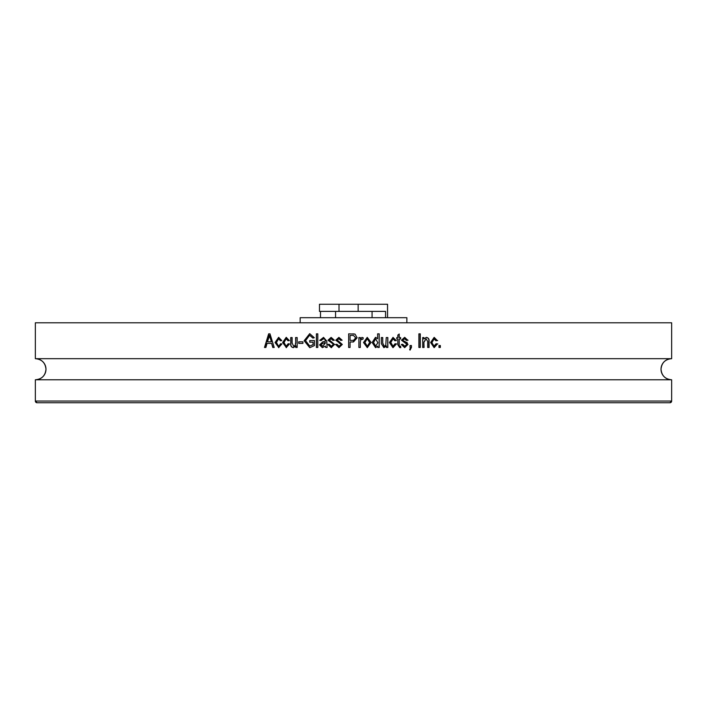 <?xml version="1.0" encoding="UTF-8"?>
<svg xmlns="http://www.w3.org/2000/svg" width="707" height="707" viewBox="0 0 707 707"><rect width="100%" height="100%" fill="white"/><g stroke="black" fill="none" stroke-linecap="round" stroke-linejoin="round"><path stroke-width="1.06" d="M406.878 317.69L406.834 322.79M300.166 317.69L300.166 322.79L300.166 317.69L406.834 317.69M385.562 317.69L385.562 311.389L319.476 311.389L319.476 304.249L387.56 304.249L387.56 317.69L387.56 304.249M358.157 311.389L358.157 304.249M335.56 317.69L335.56 311.389M671.65 379.783L671.65 401.055L35.35 401.055L35.35 379.783L671.65 379.783L671.65 401.055A1.706 1.706 -90 0 1 669.944 402.751L37.056 402.751A1.706 1.706 90 0 1 35.35 401.055L37.056 402.751M35.518 379.783A10.552 10.552 90 0 0 45.982 369.24A10.552 10.552 90 0 0 35.518 358.688M671.562 379.783A10.552 10.552 -90 0 1 661.018 369.24A10.552 10.552 -90 0 1 671.562 358.688C665.154 359.315 661.646 362.832 661.018 369.24C661.646 375.647 665.154 379.164 671.562 379.783M35.35 322.79L671.65 322.79L671.65 358.688L35.35 358.688L35.35 322.79L35.35 358.688M269.994 333.845L268.66 333.845L264.489 347.464L265.894 347.464L267.034 343.399L271.629 343.399L272.778 347.464L274.192 347.464L269.994 333.845M280.546 343.752L281.925 343.929L278.602 347.658M278.841 347.632L275.067 342.506L278.629 337.363L281.766 340.562M281.757 340.571L280.379 340.747L278.638 338.794L276.446 342.48M276.437 342.471L278.593 346.244M280.741 343.752L278.797 346.227L280.573 343.752M288.315 343.752L286.176 346.227L288.164 343.752L289.525 343.929L286.176 347.658M286.432 347.632L282.632 342.506L286.211 337.363L289.366 340.562M289.349 340.562L287.97 340.747L286.22 338.794L284.011 342.48M284.002 342.471L286.176 346.244M295.756 337.557L295.747 342.86L295.597 337.557L297.161 337.557L297.161 347.464L295.773 347.464L295.773 345.988L293.352 347.658M290.736 343.664L290.904 343.664C290.657 345.926 291.523 347.252 293.511 347.641L293.352 347.641C291.355 347.252 290.489 345.926 290.736 343.664L290.736 337.557L292.124 337.557L292.124 343.045L293.635 346.236M295.588 342.86L295.261 345.414L293.635 346.227L295.111 345.423M302.914 341.808L298.725 341.808L298.725 343.399L302.914 343.399L302.914 341.808M314.456 345.555L314.465 340.571L309.728 340.571L309.728 342.161L313.06 342.161L313.06 344.654L309.737 346.05L313.06 344.654M314.474 345.564L309.825 347.676M304.134 340.721L309.719 347.632L304.151 340.721L309.728 333.66L314.297 337.734L312.883 338.096L309.595 335.242L305.548 340.659M305.53 340.659L309.737 346.068M317.805 333.845L316.4 333.845L316.382 347.464L317.788 347.464L317.805 333.845M322.348 347.641L319.537 344.857M322.887 341.808L319.635 344.857L322.825 341.799L325.361 341.11M325.361 340.694L324.99 339.351L323.346 338.803L321.137 340.571L319.732 340.394L323.541 337.38L326.767 341.101L327.111 347.464L325.706 347.464L325.353 346.094L322.348 347.65M331.583 347.623L327.809 344.459L329.232 344.282L331.283 346.227L333.103 344.689L332.794 343.779M333.103 344.689L332.856 343.779L327.977 340.208M332.856 343.779L328.004 340.208L331.132 337.372L334.358 340.208L332.935 340.394L331.176 338.794L329.409 340.005L334.544 344.442L331.185 347.65M335.569 344.459L338.953 347.641L335.586 344.459L336.992 344.282L339.051 346.227L340.871 344.689L340.562 343.779L335.737 340.208M340.562 343.779L335.781 340.208L338.892 337.372L342.126 340.208M342.117 340.217L340.703 340.394L338.945 338.794L337.168 340.005L342.312 344.442L338.953 347.65M352.846 333.845L355.029 334.111L357.115 337.796L355.029 334.111L348.657 333.845L348.648 347.464L350.062 347.464L350.071 341.985L352.943 341.985L350.08 341.985M353.5 341.967L357.132 337.796L352.943 341.994M360.323 337.557L360.323 339.139L360.305 337.557L358.909 337.557L358.9 347.464L360.314 347.464L360.305 342.329L360.314 347.464M360.314 339.139L361.993 337.38L363.248 337.919M362.771 339.325L363.301 337.919L362.788 339.333L361.834 339.148L360.57 340.306L360.323 342.329L360.552 340.306L361.834 339.148M363.504 342.515L367.242 337.372L371.078 342.409L367.295 347.658M367.295 347.632L363.513 342.506M372.156 342.515L375.47 337.354L377.626 338.777L377.618 333.845L379.208 333.845L379.199 347.464L377.794 347.464L377.794 346.13L375.611 347.658M375.558 347.641L372.174 342.506M384.263 346.227L385.757 345.423L386.252 337.557L387.834 337.557L387.825 347.464L386.42 347.464L386.42 345.988L383.972 347.658M383.892 347.641L381.329 343.664L381.32 337.557L382.726 337.557L382.726 343.045L384.255 346.236M396.433 343.929L393.039 347.658M392.933 347.641L389.424 342.506L393.065 337.363M396.247 340.571L394.851 340.747L396.132 340.562L392.968 337.38L396.265 340.562M394.851 340.747L393.074 338.794L390.83 342.48M390.821 342.471L393.03 346.244M393.03 346.227L395.045 343.752L396.424 343.929M399.102 344.839L399.225 338.98L399.225 344.839M399.349 345.882L400.012 346.236M397.767 344.627L399.764 347.641L400.798 347.641L400.622 346.227L399.225 345.882M397.82 344.627L397.829 338.98L396.777 338.98L396.777 337.557L397.829 337.557L397.829 335.091L399.225 334.022L399.225 337.557L400.498 337.557L400.498 338.98M399.225 338.98L400.622 338.98L400.622 337.557L399.102 337.557L399.102 334.119M407.957 344.442L404.651 347.641L401.311 344.459L402.725 344.282L404.749 346.227L406.552 344.689L406.251 343.779L401.47 340.208L404.598 337.372L407.789 340.208M407.78 340.217L406.384 340.394L404.643 338.794L402.893 340.005L403.326 340.845M404.643 338.803L402.76 340.005L403.202 340.836L404.899 341.401L407.974 344.442L404.651 347.65M410.051 350.124L411.447 347.42L411.43 345.52L410.042 345.52L410.042 347.464L410.581 347.464M410.042 350.115L409.662 349.408L410.785 347.464M410.74 347.464L410.042 347.464M420.276 333.845L418.889 333.845L418.889 347.464L420.276 347.464L420.276 333.845M426.1 338.794L427.691 341.446L427.682 347.464L429.061 347.464L429.061 341.401C429.326 339.077 428.433 337.743 426.383 337.38L423.9 338.971L423.9 337.557L422.689 337.557L422.689 347.464L424.067 347.464L423.882 342.055L426.1 338.803L424.076 342.055M436.095 343.779L437.218 343.92L434.133 347.641L430.616 342.506L434.178 337.363L437.288 340.562L435.91 340.739L433.965 338.803L431.765 342.471L433.921 346.227L436.104 343.752L437.447 343.929L434.142 347.658M434.178 338.794L431.995 342.48M431.765 342.471L434.133 346.244M440.337 345.52L438.976 345.52L438.976 347.464L440.337 347.464L440.337 345.52M271.629 343.399L272.99 347.464M268.89 333.845L264.718 347.464M269.553 335.268L267.485 341.808L271.391 341.808L269.57 335.268M271.391 341.808L270.295 338.061M269.349 335.259L270.092 338.061M275.279 342.506L278.797 347.641M278.832 337.363L275.058 342.506M280.573 340.747L278.638 338.803M286.388 337.363L282.809 342.506L286.362 347.641M288.138 340.747L286.22 338.803M295.491 345.988L296.206 345.988M290.904 337.557L290.904 343.664M295.747 342.86L295.261 345.414M295.924 345.988L295.924 347.464M298.875 341.808L298.875 343.399M309.728 333.669L304.275 340.721M312.989 338.096L309.719 335.259M313.06 342.161L313.166 344.654M309.843 340.571L309.843 342.161M316.497 333.845L316.489 347.464M319.626 344.857L322.436 347.641M325.432 341.11L322.913 341.799M325.432 340.694L325.061 339.36L323.346 338.803M319.732 340.394L321.137 340.553M319.82 340.394L323.55 337.38M325.706 347.464L327.111 347.464M325.786 347.464L325.361 346.094M322.781 346.253L325.432 342.515M325.432 343.098L325.361 342.515L322.993 343.222L320.96 344.777L322.692 346.227M325.37 343.098L322.692 346.244M331.283 346.227L333.156 344.689M328.066 340.208L331.132 337.38M332.988 340.394L331.176 338.803M331.247 347.641L327.827 344.459M329.232 344.282L327.889 344.459M339.051 346.227L340.871 344.689M340.597 343.779L340.907 344.689M339.669 343.381L339.227 343.24M335.763 340.208L338.892 337.38M340.739 340.394L338.98 338.803M336.992 344.282L335.631 344.459M348.675 333.845L348.666 347.464M353.5 335.454L355.727 337.866L353.5 340.367M353.032 340.394L350.062 340.394L350.071 335.436L353.005 335.436M363.31 337.902L361.966 337.38M367.26 347.658L371.042 342.409L367.198 337.38M367.225 338.803L364.909 342.506L367.331 346.227L369.664 342.506L367.26 338.777L364.883 342.506L367.331 346.227M375.558 347.658L377.732 346.13M377.618 338.777L375.753 337.407M379.129 347.464L379.146 333.845M375.629 338.803L373.508 342.515L375.673 346.227L377.847 342.701L375.629 338.803L373.561 342.515L375.735 346.227M383.892 347.658L386.34 345.997M382.726 343.045L382.655 337.557M382.646 343.045L384.175 346.227M387.736 347.464L387.736 337.557M396.106 343.929L396.636 343.92M395.045 343.77L396.309 343.929L392.951 347.641M396.459 340.571L395.929 340.562M393.074 338.803L390.715 342.471L392.8 346.218M400.675 347.641L400.498 346.227M402.592 344.282L404.749 346.227M406.384 340.376L407.63 340.217L404.749 337.389M408.036 340.208L407.373 340.217M404.899 341.401L403.432 340.915M407.824 344.442L406.861 342.215M411.43 347.42L411.28 345.52M410.016 350.053L411.28 347.42M420.091 347.464L420.091 333.845M423.9 338.98L423.705 337.557M426.162 337.389L426.188 337.38C428.23 337.743 429.122 339.077 428.857 341.401L428.857 347.464M423.882 347.464L423.882 342.055M436.811 343.92L437.845 343.929M434.178 337.38L437.067 340.562L435.901 340.712M437.677 340.562L436.643 340.571M440.108 347.464L440.108 345.52M387.524 317.69L387.524 304.249M339.007 311.389L339.007 304.249M372.068 317.69L372.068 311.389M320.492 317.69L320.492 311.389M319.476 311.389L319.476 304.249M671.65 401.055L669.944 402.751M35.438 358.688C41.846 359.315 45.354 362.832 45.982 369.24C45.354 375.647 41.846 379.164 35.438 379.783M35.35 379.783L35.35 401.055M671.65 322.79L671.65 358.688"/></g></svg>
